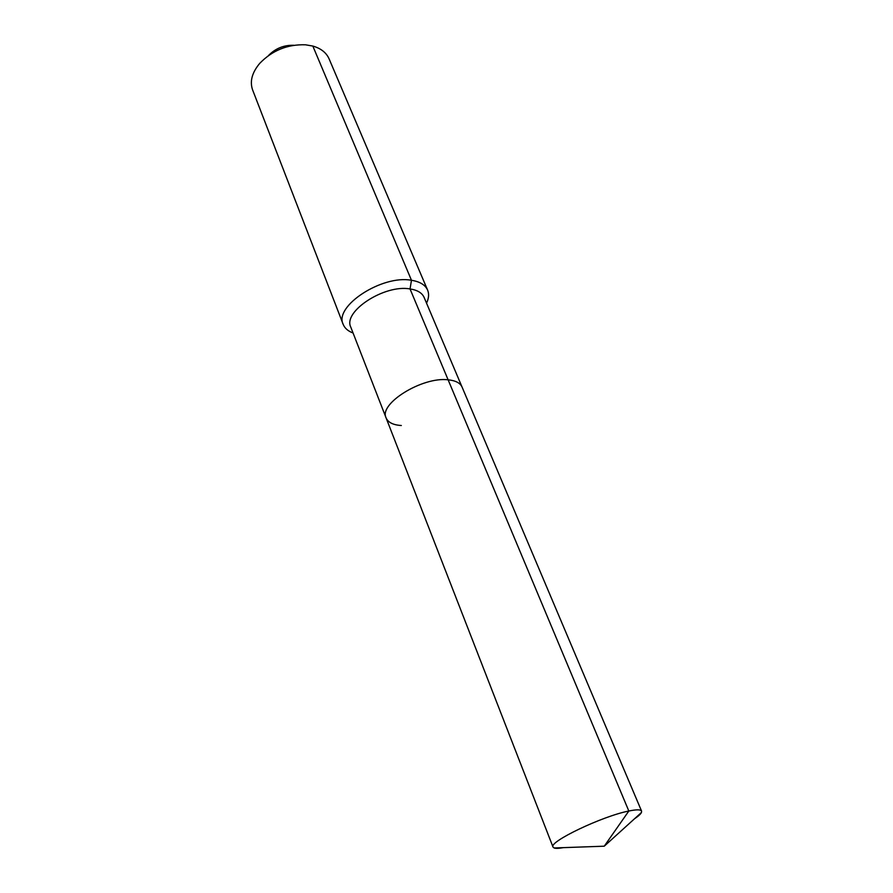 <?xml version="1.0" encoding="UTF-8"?>
<svg xmlns="http://www.w3.org/2000/svg" width="893" height="893" viewBox="0 0 893 893"><rect width="100%" height="100%" fill="white"/><g stroke="black" fill="none" stroke-linecap="round" stroke-linejoin="round"><path stroke-width="1.34" d="M634.521 818.769C638.35 816.191 640.661 814.103 641.431 812.507L641.576 811.101C640.761 809.46 636.508 809.426 628.828 811.023C602.306 816.146 548.369 841.965 553.024 847.055L554.106 847.97C555.77 848.562 558.884 848.45 563.427 847.636M426.553 303.151L426.553 303.151C428.841 298.329 429.198 293.976 427.613 290.102C425.28 284.9 419.9 281.63 411.472 280.279L410.032 288.941C417.399 290.069 422.088 292.893 424.108 297.414L462.072 387.082C460.219 382.974 455.564 380.552 448.119 379.815C422.255 376.511 378.409 403.837 386.111 417.935C388.087 422.456 393.154 424.99 401.325 425.514M641.576 811.101L462.072 387.082C460.219 382.974 455.564 380.552 448.119 379.815L410.032 288.941C384.448 284.197 342.633 311.601 350.804 327.184L553.024 847.055M554.106 847.97L604.248 846.196L628.828 811.023L448.119 379.815C422.255 376.511 378.409 403.837 386.111 417.935M427.613 290.102L329.093 58.86C326.358 52.676 320.933 48.401 312.829 46.056L411.472 280.279C381.992 274.631 333.725 306.332 343.191 324.382C344.765 328.267 348.047 331.136 353.048 333L353.07 333.011M312.829 46.056L305.462 44.795C287.49 44.248 272.253 50.432 259.74 63.358C252.016 72.601 249.638 81.453 252.607 89.914L343.191 324.382M293.819 45.275C283.84 44.996 275.39 48.434 268.436 55.589M604.248 846.196L641.431 812.507"/></g></svg>
